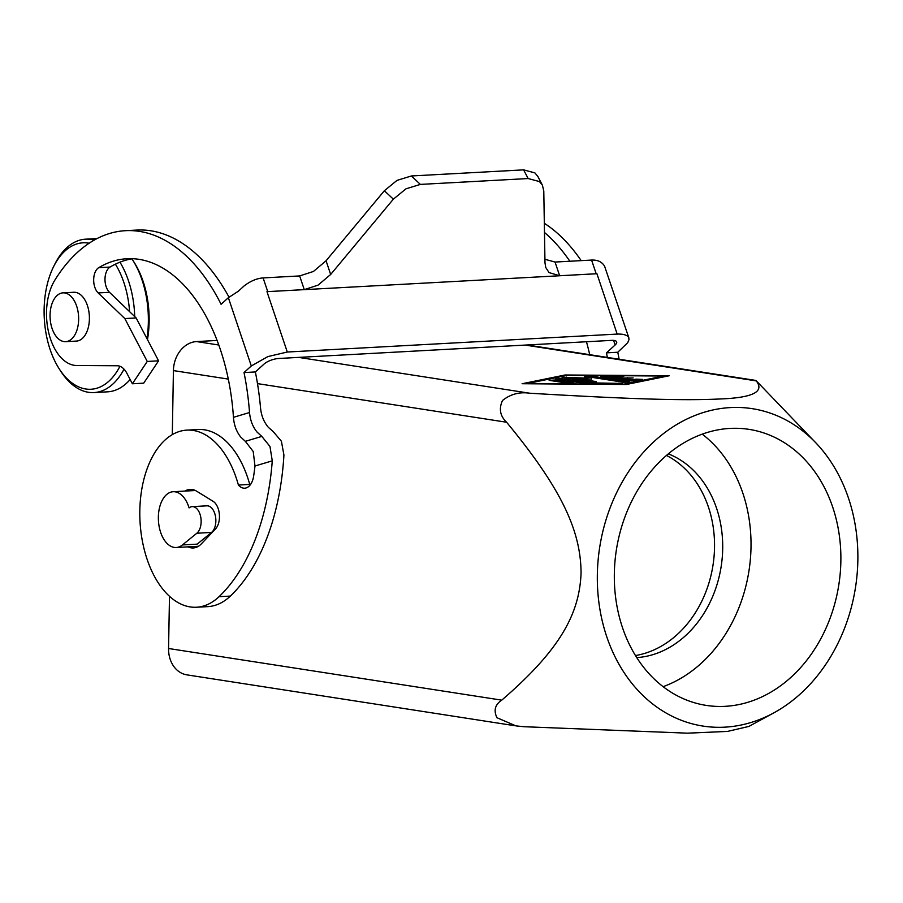 <?xml version="1.0" encoding="UTF-8"?>
<svg xmlns="http://www.w3.org/2000/svg" width="903" height="903" viewBox="0 0 903 903"><rect width="100%" height="100%" fill="white"/><g stroke="black" fill="none" stroke-linecap="round" stroke-linejoin="round"><path stroke-width="1.35" d="M272.266 460.846A195.533 114.094 86.9 0 1 219.045 596.691A88.686 51.742 86.9 0 1 196.504 607.234A88.686 51.742 86.9 0 1 144.977 552.32A88.686 51.742 86.9 0 1 186.876 430.121A88.686 51.742 86.9 0 1 238.403 485.046A17.462 10.181 -93.1 0 0 244.69 488.196A17.462 10.181 -93.1 0 0 253.641 476.118A167.45 97.705 -93.1 0 0 254.985 466.004L272.266 460.846L269.974 446.477L261.825 436.42L257.095 432.131C252.716 426.758 250.199 420.222 249.533 412.524L233.448 417.333A167.45 97.705 -93.1 0 0 126.996 258.732A167.45 97.705 -93.1 0 0 98.72 267.672A13.963 8.15 -93.1 0 0 93.675 279.501A13.963 8.15 -93.1 0 0 98.167 292.933L124.828 318.567L147.245 361.448L132.38 383.775L126.894 373.3A20.95 12.224 -93.1 0 0 117.277 365.76L76.755 365.512A48.886 28.524 86.9 0 1 49.033 334.008A48.886 28.524 86.9 0 1 54.778 280.257A195.533 114.094 86.9 0 1 75.784 253.935A195.533 114.094 86.9 0 1 125.472 230.683A195.533 114.094 86.9 0 1 221.088 304.3L228.369 297.697L251.305 365.963L267.875 356.583L287.289 352.023L266.972 291.669L267.728 291.613L263.123 277.921C256.87 278.361 250.537 281.025 244.137 285.912L238.415 291.161L228.369 297.697M250.199 484.934A17.462 10.181 86.9 0 1 249.736 484.426L238.403 485.046M249.736 484.426A88.686 51.742 -93.1 0 0 198.197 429.512L186.876 430.121M187.993 546.857A29.325 17.112 -93.1 0 0 193.287 547.963A29.325 17.112 -93.1 0 0 201.346 543.866L215.535 528.898A15.362 8.962 -93.1 0 0 219.361 514.304A15.362 8.962 -93.1 0 0 213.063 501.3L196.628 491.187A29.325 17.112 -93.1 0 0 190.104 489.392A29.325 17.112 -93.1 0 0 184.968 491.074M233.448 417.333C234.024 425.053 236.451 431.623 240.695 437.018L245.334 441.33L253.212 451.489L254.985 466.004M628.894 337.97L604.626 266.317C602.098 261.915 597.752 259.827 591.578 260.064L596.183 273.756L596.928 273.733L617.178 334.087C622.946 333.918 626.682 334.889 628.375 336.988L629.064 339.381L627.754 342.643L617.787 352.238L606.466 352.859L615.135 344.98A11.175 3.883 161.4 0 0 616.67 341.921A11.175 3.883 161.4 0 0 616.467 341.526A11.175 3.883 161.4 0 0 611.703 340.375L278.711 358.48A11.175 3.883 161.4 0 0 270.663 360.32A11.175 3.883 161.4 0 0 264.037 364.078L255.357 371.946A195.533 114.094 -93.1 0 1 260.538 407.942C261.272 415.572 263.868 422.028 268.326 427.311L273.112 431.499L281.409 441.251L283.926 455.033A195.533 114.094 -93.1 0 1 230.367 596.082L219.045 596.691M63.018 292.854L73.786 292.267A24.437 14.256 86.9 0 1 89.025 312.517A24.437 14.256 86.9 0 1 76.439 341.086L65.671 341.661A24.437 14.256 86.9 0 1 50.433 321.412A24.437 14.256 86.9 0 1 63.018 292.854A24.437 14.256 86.9 0 1 78.268 313.104A24.437 14.256 86.9 0 1 65.671 341.661M147.471 339.596A73.324 42.78 -93.1 0 0 148.013 302.528A73.324 42.78 -93.1 0 0 134.175 262.389L132.673 260.03A76.811 44.823 86.9 0 1 147.166 302.087A76.811 44.823 86.9 0 1 146.975 338.648M131.894 258.834A76.811 44.823 86.9 0 1 132.673 260.03M119.964 366.279A73.324 42.78 86.9 0 1 59.079 368.627L60.58 370.975A76.811 44.823 -93.1 0 0 94.002 392.579A76.811 44.823 -93.1 0 0 124.027 369.158M134.716 316.569A76.811 44.823 -93.1 0 0 133.576 302.821A76.811 44.823 -93.1 0 0 119.952 262.163M130.145 379.508A76.811 44.823 86.9 0 1 107.592 391.834L94.002 392.579M94.228 240.096A76.811 44.823 -93.1 0 0 85.661 239.171A76.811 44.823 -93.1 0 0 54.778 264.274L53.537 266.769A73.324 42.78 86.9 0 1 89.137 243.223M59.079 368.627A73.324 42.78 86.9 0 1 45.252 328.489A73.324 42.78 86.9 0 1 53.537 266.769M115.392 264.173A73.324 42.78 86.9 0 1 128.757 303.566A73.324 42.78 86.9 0 1 129.592 311.637M229.001 297.143A195.533 114.094 -93.1 0 0 136.793 230.073L125.472 230.683M411.384 175.972L397.004 180.386L384.362 190.736L393.347 199.168L405.989 188.817L420.358 184.404L411.384 175.972L523.627 169.866L528.142 178.546L539.418 181.559L542.387 185.16L543.787 190.984L544.983 262.818L545.762 267.525L549.069 272.593L559.646 275.742L555.052 262.051L544.927 259.285M318.025 285.156L330.667 274.467L326.062 260.775L313.431 271.464L299.661 275.934L304.266 289.626L318.025 285.156M542.387 185.16L537.872 176.48L534.892 172.891L523.627 169.866M132.38 383.775L143.701 383.165L158.578 360.839L136.15 317.958L109.5 292.312A13.963 8.15 86.9 0 1 104.996 278.88A13.963 8.15 86.9 0 1 110.053 267.062A167.45 97.705 86.9 0 1 132.673 258.709M544.475 232.466A195.533 114.094 86.9 0 1 569.861 261.238M589.715 354.687A167.45 97.705 -93.1 0 0 586.453 341.752M606.466 352.859A195.533 114.094 86.9 0 1 607.347 357.419M251.305 365.963L244.024 372.567A195.533 114.094 86.9 0 1 249.533 412.524M255.357 371.946L244.024 372.567M287.289 352.023L617.178 334.087M263.123 277.921L299.661 275.934M326.062 260.775L384.362 190.736M555.052 262.051L591.578 260.064M617.787 352.238A195.533 114.094 86.9 0 1 619.119 359.236M544.328 223.301A195.533 114.094 86.9 0 1 581.182 260.628M596.928 273.733L266.972 291.669M393.347 199.168L330.667 274.467M596.183 273.756L559.646 275.742M304.266 289.626L267.728 291.613M528.142 178.546L420.358 184.404M136.15 317.958L124.828 318.567M158.578 360.839L147.245 361.448M196.504 607.234L207.837 606.624A88.686 51.742 -93.1 0 0 230.367 596.082M217.092 340.454L196.561 341.571A27.937 22.519 98.8 0 0 180.397 350.578A27.937 22.519 98.8 0 0 173.421 370.591L172.304 434.625M756.071 380.614L756.251 380.897C764.807 391.755 752.684 397.783 719.894 398.979C685.817 400.639 636.118 399.532 529.734 393.223C519.485 391.733 510.398 394.159 502.497 400.514C498.727 408.799 500.093 416.046 506.594 422.243C563.325 490.848 580.832 532.318 581.069 573.123C579.421 613.622 560.549 649.46 501.752 700.152C495.058 704.577 493.467 710.435 496.955 717.727L515.963 725.888L523.909 726.712L687.386 733.168L727.468 731.419L748.903 726.418L773.645 712.964A160.621 129.468 98.8 0 0 857.85 560.289A160.621 129.468 98.8 0 0 815.567 442.56A160.621 129.468 98.8 0 0 676.381 424.749A160.621 129.468 98.8 0 0 597.346 574.455A160.621 129.468 98.8 0 0 773.645 712.964M169.482 596.285L168.568 648.501A27.937 22.519 98.8 0 0 174.855 667.791A27.937 22.519 98.8 0 0 186.944 674.868L515.184 725.764M635.464 655.544A104.748 84.43 98.8 0 0 714.521 547.557A104.748 84.43 98.8 0 0 666.482 455.439M636.75 657.61A104.748 84.43 98.8 0 0 722.693 548.821A104.748 84.43 98.8 0 0 668.333 453.87M725.177 706.327A139.672 112.582 -81.2 0 1 706.202 705.39A139.672 112.582 -81.2 0 1 614.943 561.813A139.672 112.582 -81.2 0 1 730.03 428.417A139.672 112.582 -81.2 0 1 748.993 429.354A139.672 112.582 -81.2 0 1 840.253 572.942A139.672 112.582 -81.2 0 1 725.177 706.327M175.182 491.819A27.937 16.299 86.9 0 1 189.088 507.904A13.963 8.15 -93.1 0 1 192.215 506.628L206.934 505.827A13.963 8.15 -93.1 0 1 215.512 516.561A13.963 8.15 -93.1 0 1 211.562 532.431L197.17 544.137L182.451 544.938A27.937 16.299 86.9 0 1 176.22 547.5A27.937 16.299 86.9 0 1 174.223 547.399A27.937 16.299 86.9 0 1 158.364 518.785A27.937 16.299 86.9 0 1 173.184 491.717A27.937 16.299 86.9 0 1 175.182 491.819M182.451 544.938L196.843 533.233A13.963 8.15 -93.1 0 0 200.793 517.363A13.963 8.15 -93.1 0 0 192.215 506.628M629.684 380.84L600.755 376.246L619.932 376.077L623.77 376.483L620.632 376.777L610.609 376.698L619.165 378.03L633.195 377.951L623.251 378.662L631.807 379.994L635.938 379.147L642.62 379.407L635.701 380.885L629.684 380.84M638.173 380.389L633.443 381.043M631.807 379.994L631.784 381.021M623.251 378.662L623.228 379.847M623.239 379.192L620.135 379.362M619.165 378.03L619.142 379.215M610.609 376.698L610.586 377.883M610.597 377.398L607.279 377.375M549.159 380.344L554.826 380.028L573.856 383.098L567.535 383.188L549.159 380.344M623.996 384.114L663.682 376.032L567.445 375.343L527.77 383.425L623.996 384.464M663.682 376.032L663.66 376.89M626.355 384.486L522.103 383.73L565.097 374.982L669.349 375.727L626.355 384.486M565.097 374.982L565.075 375.829M583.575 383.301L555.774 378.989L561.44 378.684L588.056 382.816L622.777 383.448L583.575 383.301M588.056 382.816L588.045 383.504M591.679 377.33L591.646 379.102L574.68 378.244L596.42 381.619L590.754 381.924L562.061 377.364L584.681 378.018L584.715 376.133L591.036 376.043L629.391 382.104L623.07 382.195L591.679 377.33M591.668 377.533L584.692 377.522L584.67 378.752M584.681 378.018L584.659 378.752M574.669 378.91L569.68 378.662M574.68 378.244L574.669 379.429M702.252 434.151A139.672 112.582 -81.2 0 1 748.993 570.685A139.672 112.582 -81.2 0 1 663.095 686.675M261.825 436.409L245.334 441.33M613.6 340.397L615.135 344.98M110.053 267.062L98.72 267.672M109.5 292.312L98.167 292.933M173.421 370.591L228.29 379.091M257.49 383.617L506.594 422.243M525.196 345.081L756.251 380.897M196.843 533.233L211.562 532.431M635.938 379.147L635.915 380.535M627.664 377.567L627.641 378.425M619.932 376.077L619.921 376.765M603.893 375.953L603.87 376.844M554.826 380.028L554.803 381.213M618.927 383.03L618.916 383.73M561.44 378.684L561.418 379.87M591.036 376.043L591.014 377.431M584.715 376.133L584.692 377.522M566.644 377.115L566.632 378.188M529.734 393.223L298.679 357.396M218.774 345.014L196.561 341.571M501.752 700.152L168.568 648.501M85.661 239.171L97.106 238.55M527.115 344.98L755.901 380.445M815.567 442.56L755.98 380.524M176.22 547.5L198.423 546.292M173.184 491.717L195.387 490.51"/></g></svg>
